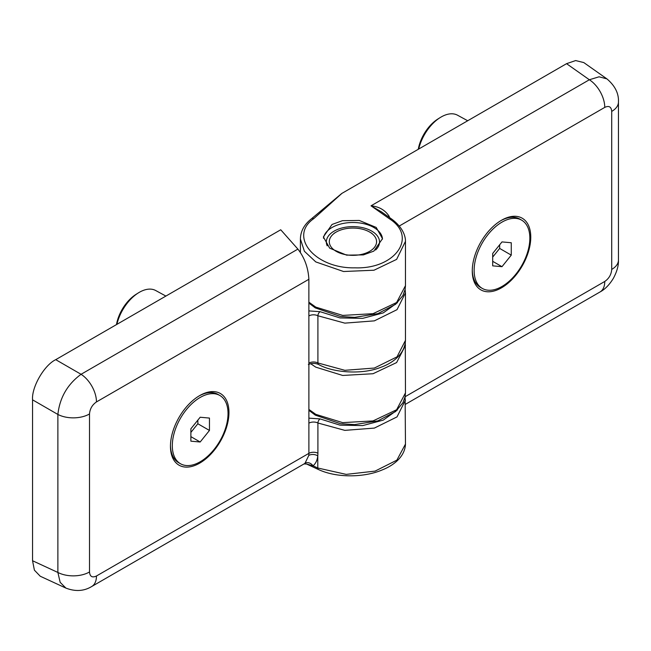 <?xml version="1.0" encoding="UTF-8"?>
<svg xmlns="http://www.w3.org/2000/svg" width="651" height="651" viewBox="0 0 651 651"><rect width="100%" height="100%" fill="white"/><g stroke="black" fill="none" stroke-linecap="round" stroke-linejoin="round"><path stroke-width="0.98" d="M501.522 220.25L501.522 220.25A41.371 23.884 120 0 0 472.268 270.922A41.371 23.884 120 0 0 501.522 287.807A41.371 23.884 120 0 0 530.768 237.143A41.371 23.884 120 0 0 501.522 220.25M382.479 239.129A29.547 17.056 0 0 0 373.829 227.492A29.547 17.056 0 0 0 332.043 227.492A29.547 17.056 0 0 0 323.474 238.258M332.043 224.465L342.459 220.689L359.254 220.445L376.205 227.427L382.487 238.689L373.829 251.123L363.413 254.899L346.617 255.143L329.666 248.153L323.384 236.899L332.043 224.465M327.201 245.834A26.593 15.355 180 0 1 326.338 241.969A26.593 15.355 180 0 1 334.126 231.113A26.593 15.355 180 0 1 371.737 231.113A26.593 15.355 180 0 1 379.533 241.969A26.593 15.355 180 0 1 375.603 250M405.467 404.295L600.002 291.982A22.98 13.272 -120 0 0 604.763 281.46L405.125 396.719M600.002 291.982C604.958 289.353 609.401 284.821 613.34 278.376C616.961 271.662 618.67 265.543 618.45 260.034L618.45 260.034A22.98 13.272 180 0 1 611.72 269.416C611.305 274.527 608.986 278.547 604.763 281.46M618.45 260.034L618.45 102.02A22.98 13.272 180 0 1 611.72 111.402L611.72 269.416M618.45 102.02C618.889 93.5 615.049 85.794 606.919 78.885L599.05 76.802L589.358 79.756A22.98 13.272 60 0 1 604.763 107.391C608.986 105.421 611.305 106.764 611.72 111.402M606.927 78.893L583.792 62.577L575.639 60.567L566.557 63.676L341.938 193.363L313.725 218.671C288.133 236.419 315.043 268.806 355.023 267.83C395.19 269.335 417.999 237.021 389.656 218.956A3.279 1.888 -54.8 0 1 391.43 218.882L381.543 211.909L371.021 205.814C378.931 206.579 384.92 209.988 388.981 216.034L389.672 217.646M388.077 216.523A6.567 0.448 155.1 0 1 388.981 216.034M405.459 241.366L396.622 259.383L373.991 270.222L343.557 271.516L315.792 261.922L304.399 251.27L300.404 238.99C300.583 231.146 304.318 224.375 311.593 218.687A3.279 2.124 -127.8 0 1 313.725 218.671M199.711 395.572L199.711 395.572A41.371 23.884 120 0 0 170.456 446.244A41.371 23.884 120 0 0 199.711 463.13A41.371 23.884 120 0 0 228.957 412.465A41.371 23.884 120 0 0 199.711 395.572M297.889 249.105L81.066 374.292C67.468 384.293 59.737 397.671 57.882 414.451L57.882 572.457L60.161 582.328L65.906 588.097L40.216 576.216L34.397 570.162L32.55 560.747L32.55 399.828C31.517 387.158 44.252 365.105 55.734 359.669L280.727 229.77L297.889 249.105C304.562 257.682 308.224 267.74 308.875 279.287L308.875 315.93M405.467 292.844L397.012 309.673L374.374 320.862L344.843 323.132L317.908 315.776A6.567 3.792 180 0 0 308.883 315.922L308.891 453.356L96.462 575.997C92.239 577.958 89.919 576.623 89.504 571.977L89.504 413.971C89.919 408.852 92.239 404.841 96.462 401.927L308.875 279.287M55.734 359.669L81.066 374.292A22.98 13.272 60 0 1 96.462 401.927M32.55 399.828L57.882 414.451A22.98 13.272 0 0 0 89.504 413.971M32.55 560.747L57.882 572.457A22.98 13.272 0 0 0 89.504 571.977M65.906 588.097L65.914 588.097C75.394 591.735 83.995 591.206 91.701 586.518L91.701 586.518A22.98 13.272 -120 0 0 96.462 575.997M91.701 586.518L303.993 463.951L305.042 463.195L308.777 455.423L308.891 453.356A6.567 3.792 0 0 1 317.908 453.21L317.786 455.879C317.281 460.241 315.702 463.561 313.058 465.831A6.567 5.2 49.9 0 0 305.042 463.195M308.777 455.423A6.567 4.175 -173.7 0 1 317.786 455.879L317.786 468.012L346.194 474.384L375.098 471.104L396.858 460.159L405.467 444.096C404.979 456.912 393.196 465.685 382.08 469.981C364.959 477.354 337.478 478.322 318.599 469.591L318.599 469.591A3.279 1.888 -65.2 0 1 317.786 468.012L313.058 465.831L306.523 464L303.984 463.96M368.897 231.634A23.639 13.647 180 0 1 369.654 232.049L371.973 233.392L369.654 232.049A23.639 13.647 180 0 1 370.012 251.131A23.639 13.647 180 0 1 336.974 251.766A23.639 13.647 180 0 1 336.217 232.049A23.639 13.647 180 0 1 368.897 231.634M467.703 120.752L457.531 115.211A33.225 19.18 120 0 0 441.158 116.993A33.225 19.18 120 0 0 440.174 117.579A33.225 19.18 120 0 0 426.617 131.201A33.225 19.18 120 0 0 418.715 149.03M440.174 117.579L437.96 118.97A29.808 17.211 120 0 0 425.787 131.193A29.808 17.211 120 0 0 418.276 149.291M165.883 296.075L155.719 290.533A33.225 19.18 120 0 0 139.347 292.307A33.225 19.18 120 0 0 138.362 292.901A33.225 19.18 120 0 0 116.903 324.353M138.362 292.901L136.14 294.293A29.808 17.211 120 0 0 116.464 324.613M482.285 288.417A39.402 22.744 -60 0 1 476.247 256.852A39.402 22.744 -60 0 1 501.986 222.129A39.402 22.744 -60 0 1 521.687 220.176A39.402 22.744 -60 0 1 527.725 251.75A39.402 22.744 -60 0 1 501.986 286.473A39.402 22.744 -60 0 1 482.285 288.417L480.43 287.351A39.402 22.744 -60 0 1 472.276 270.1M500.814 220.673A39.402 22.744 -60 0 1 519.823 219.102L521.687 220.176M511.271 242.75L511.271 255.127L501.986 266.682L492.693 265.852L492.693 253.467L501.986 241.92L511.271 242.75M492.693 257.088L499.659 248.43L511.271 255.127M501.986 266.682L492.693 261.32M499.659 248.43L499.659 244.809M180.473 463.74A39.402 22.744 -60 0 1 174.435 432.174A39.402 22.744 -60 0 1 200.174 397.452A39.402 22.744 -60 0 1 219.875 395.499A39.402 22.744 -60 0 1 225.913 427.072A39.402 22.744 -60 0 1 200.174 461.787A39.402 22.744 -60 0 1 180.473 463.74L178.618 462.666A39.402 22.744 -60 0 1 170.464 445.422M199.003 395.995A39.402 22.744 -60 0 1 218.012 394.425L219.875 395.499M209.459 418.072L209.459 430.449L200.174 442.005L190.881 441.175L190.881 428.789L200.174 417.242L209.459 418.072M190.881 432.41L197.847 423.752L209.459 430.449M200.174 442.005L190.881 436.642M197.847 423.752L197.847 420.131M399.266 226.027L604.763 107.391M566.557 63.676L589.358 79.756L371.021 205.814L389.656 218.956M405.467 345.429L396.614 362.566L373.039 373.731L342.686 375.456L315.792 367.156L310.633 363.697M405.288 343.036L405.467 392.895L396.614 409.748L373.039 420.92L342.686 422.637L315.792 414.345L308.883 409.414M391.43 218.882L391.43 218.882C402.814 227.207 405.728 236.223 405.467 241.96L405.467 285.667L396.614 302.512L373.039 313.684L342.686 315.409L315.792 307.109L308.875 302.178M397.46 302.642L383.301 312.871L362.705 318.355L340.034 317.932L320.097 311.683A3.279 1.79 117.3 0 0 317.908 315.776L317.908 362.957A6.567 3.792 0 0 0 308.883 363.103M308.883 423.158A6.567 3.792 180 0 1 317.908 423.004L317.908 453.21M317.908 362.957L344.843 370.313L374.374 368.043L397.012 356.854L405.467 340.351C404.987 354.03 392.545 363.177 380.933 367.262C361.606 375.179 331.977 372.405 318.591 364.462A3.279 1.79 117.3 0 1 317.908 362.957M320.097 311.683L308.875 310.909M405.467 400.08L397.012 416.9L374.374 428.089L344.843 430.368L317.908 423.004A3.279 1.79 117.3 0 1 320.097 418.91L308.883 418.137M397.46 409.878L383.301 420.107L362.705 425.591L340.034 425.16L320.097 418.91M300.404 252.393L300.404 238.99M405.467 392.895L405.117 396.605L402.928 402.749L395.629 411.522L377.914 420.855L354.673 424.598L340.587 423.736L315.279 415.135L308.883 410.317M341.669 193.542L311.593 218.687M405.467 285.667L405.117 289.37L402.928 295.521L395.629 304.286L377.914 313.627L354.673 317.363L340.587 316.508L315.279 307.899L308.875 303.081M405.467 293.17L405.467 340.351M405.109 396.654L405.467 444.096M405.467 293.178L405.109 289.418M318.599 469.591L306.523 464M308.371 364.511C311.748 363.055 315.149 363.03 318.591 364.462M336.217 232.049L334.126 233.253"/></g></svg>
